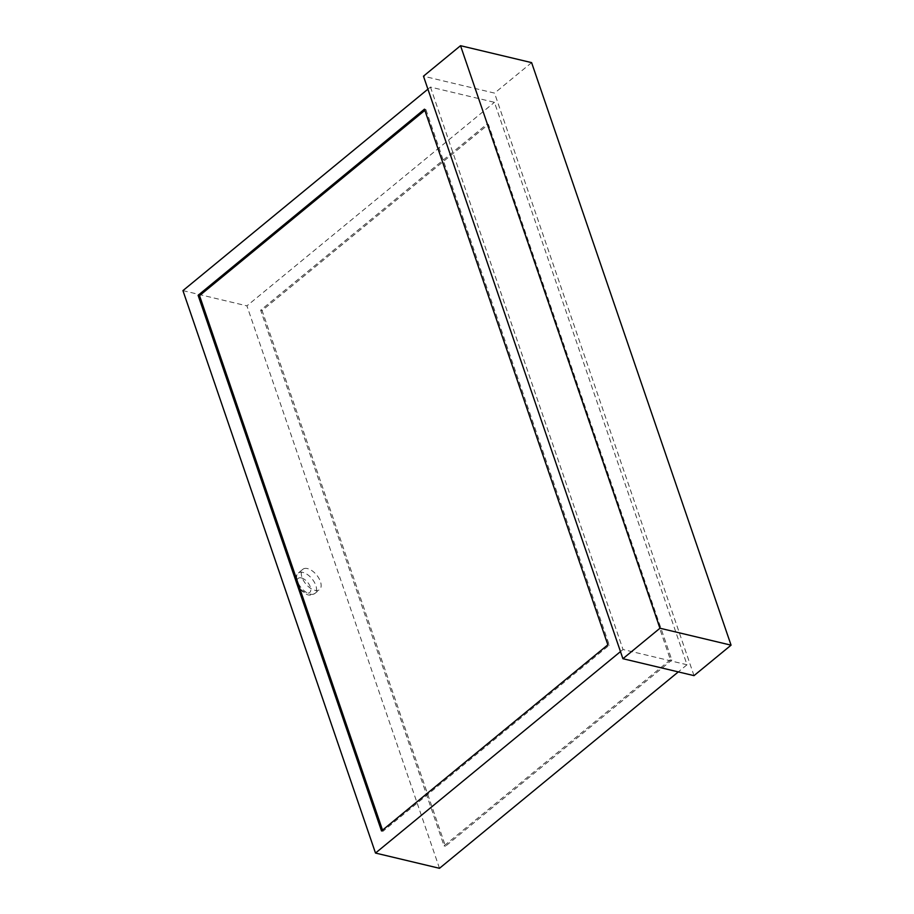 <?xml version="1.0" encoding="UTF-8"?>
<svg xmlns="http://www.w3.org/2000/svg" width="914" height="914" viewBox="0 0 914 914"><rect width="100%" height="100%" fill="white"/><g stroke="black" fill="none" stroke-linecap="round" stroke-linejoin="round"><path stroke-width="0.69" stroke-dasharray="4.57 3.43" d="M382.532 830.129L382.932 831.294L609.284 645.17L425.878 109.509L424.861 110.343M425.878 109.509L424.462 109.166M609.284 645.17L607.856 644.827M382.932 831.294L381.515 830.963M670.408 659.725L444.067 845.861L260.661 310.2L487.013 124.064L670.408 659.725L671.836 660.068L445.484 846.204L262.09 310.543L488.43 124.407L671.836 660.068M487.013 124.064L488.43 124.407M260.661 310.2L262.09 310.543M444.067 845.861L445.484 846.204M694 675.64L494.554 93.114L423.468 76.182M427.912 89.161L430.46 87.07L494.44 102.311L687.008 664.752L678.302 671.904M430.46 87.07L623.028 649.511L687.008 664.752M531.617 62.632L494.554 93.114M439.485 868.3L246.917 305.859L494.44 102.311M623.028 649.511L620.48 651.602M182.937 290.618L246.917 305.859M307.481 568.577A13.162 7.015 50.6 0 0 302.854 569.285A13.162 7.015 50.6 0 0 305.79 583.909A13.162 7.015 50.6 0 0 319.569 589.621A13.162 7.015 50.6 0 0 318.895 578.276A13.162 7.015 50.6 0 0 307.481 568.577M302.854 572.393A13.162 7.015 50.6 0 0 298.215 573.101A13.162 7.015 50.6 0 0 301.163 587.725A13.162 7.015 50.6 0 0 314.942 593.437A13.162 7.015 50.6 0 0 314.267 582.081A13.162 7.015 50.6 0 0 302.854 572.393M301.346 577.911A9.117 4.856 50.6 0 0 299.678 587.896A9.117 4.856 50.6 0 0 310.76 590.535A9.117 4.856 50.6 0 0 301.346 577.911M302.854 569.285L298.215 573.101C296.056 575.751 295.199 577.774 295.633 579.168C294.868 579.899 296.193 583.121 299.632 588.845C308.007 596.785 309.72 595.757 314.942 593.437L319.569 589.621"/><path stroke-width="1.37" d="M424.861 110.343L199.538 295.633L382.532 830.129M607.856 644.827L424.462 109.166L198.11 295.302L381.515 830.963L607.856 644.827M199.538 295.633L198.11 295.302M460.53 45.7L423.468 76.182L622.914 658.708L694 675.64L731.063 645.17L531.617 62.632L460.53 45.7L659.977 628.226L731.063 645.17M659.977 628.226L622.914 658.708M678.302 671.904L439.485 868.3L375.505 853.059L182.937 290.618L427.912 89.161M620.48 651.602L375.505 853.059"/></g></svg>
